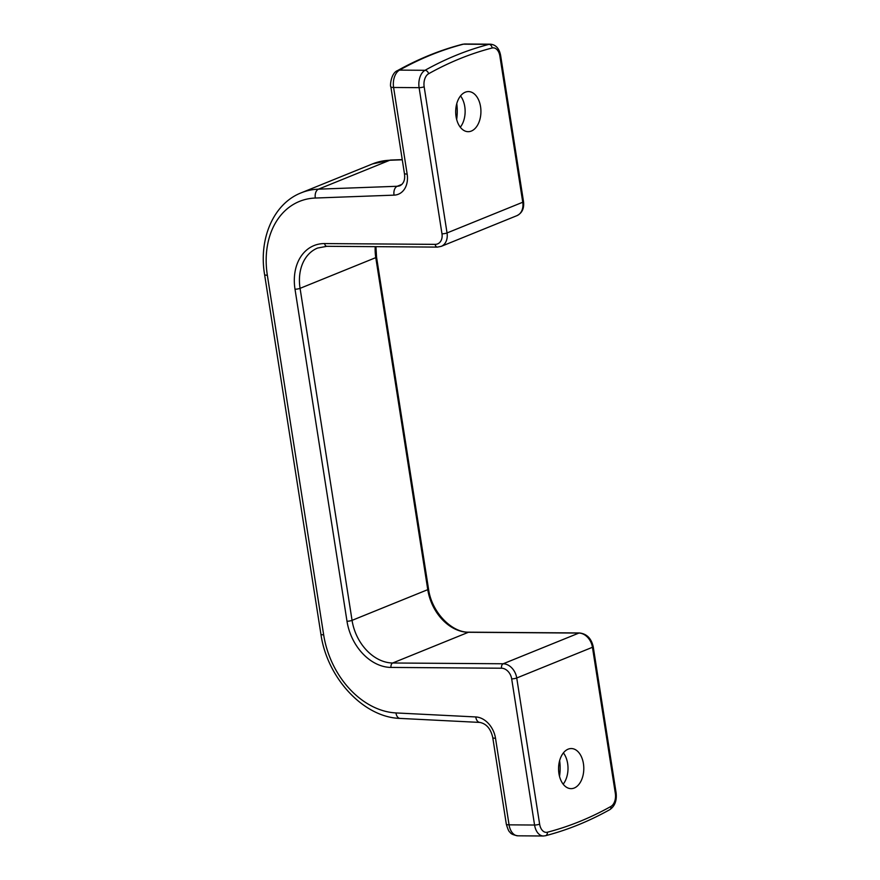 <?xml version="1.0" encoding="UTF-8"?>
<svg xmlns="http://www.w3.org/2000/svg" width="880" height="880" viewBox="0 0 880 880"><rect width="100%" height="100%" fill="white"/><g stroke="black" fill="none" stroke-linecap="round" stroke-linejoin="round"><path stroke-width="1.32" d="M456.764 103.653A36.454 22.946 -89.6 0 1 456.654 119.438M460.295 127.215A20.053 12.617 90.4 0 0 460.526 95.931M471.35 131.054A20.053 12.617 90.4 0 0 480.843 109.164A20.053 12.617 90.4 0 0 468.446 91.575A20.053 12.617 90.4 0 0 465.267 92.202A20.053 12.617 90.4 0 0 455.774 114.081A20.053 12.617 90.4 0 0 468.16 131.681A20.053 12.617 90.4 0 0 471.35 131.054M559.526 776.402A36.454 22.946 90.4 0 0 559.647 760.617M563.398 752.895A20.053 12.617 -89.6 0 1 563.178 784.179M574.233 788.029A20.053 12.617 -89.6 0 1 571.043 788.645A20.053 12.617 -89.6 0 1 558.646 771.056A20.053 12.617 -89.6 0 1 568.139 749.166A20.053 12.617 -89.6 0 1 571.329 748.55A20.053 12.617 -89.6 0 1 583.715 766.139A20.053 12.617 -89.6 0 1 574.233 788.029M375.947 246.664L376.541 257.048A3.641 0.715 -8.9 0 1 375.782 257.631L427.768 589.655A43.747 32.901 -112.1 0 0 468.402 632.28L578.897 633.072A14.586 10.967 67.9 0 1 592.449 647.284L615.34 793.441A10.934 6.886 -89.6 0 1 610.896 806.465A588.797 370.535 -89.6 0 1 547.371 832.227A10.934 6.886 -89.6 0 1 539.627 824.142L516.736 677.985A14.586 10.967 -112.1 0 0 503.195 663.773L392.7 662.992A43.747 32.901 67.9 0 1 352.055 620.356L300.069 288.343A3.641 0.715 171.1 0 1 295.009 289.223A47.399 35.64 67.9 0 1 324.643 243.573A3.641 2.299 -89.6 0 0 326.854 246.312L317.625 248.039A43.747 32.901 -112.1 0 0 300.069 288.343L375.782 257.631A43.747 32.901 67.9 0 1 375.221 246.664M499.873 56.078A10.934 6.886 90.4 0 0 492.129 47.993A588.797 370.535 90.4 0 0 428.593 73.755A10.934 6.886 90.4 0 0 424.16 86.779L447.04 232.947L522.753 202.235A3.641 0.715 -8.9 0 0 523.523 201.652C524.293 208.428 522.082 213.103 516.901 215.666A14.586 10.967 -112.1 0 0 522.753 202.235L499.873 56.078A3.641 0.715 -8.9 0 0 500.632 55.495L523.523 201.652M492.129 47.993A3.641 2.794 -104.5 0 0 488.939 44.374A14.586 9.174 -89.6 0 1 490.457 44.187C495.902 44.748 499.29 48.51 500.632 55.495M428.593 73.755A3.641 2.673 -119.2 0 0 425.018 70.301A592.438 372.834 -89.6 0 1 488.939 44.374L463.441 44.187A592.438 372.834 90.4 0 0 399.509 70.114A14.586 9.174 90.4 0 0 393.602 87.483L407.154 174.086A21.879 16.456 67.9 0 1 394.064 195.14L315.348 198.033A80.212 60.324 -112.1 0 0 267.344 275.253A7.293 1.43 -8.9 0 1 264.594 274.582L320.914 634.172A7.293 1.43 -8.9 0 0 323.664 634.843L267.344 275.253M424.16 86.779A3.641 0.715 171.1 0 1 419.1 87.659A14.586 9.174 -89.6 0 1 425.018 70.301L399.509 70.114A7.293 5.335 60.8 0 0 397.452 70.631C390.852 73.117 389.829 86.702 390.852 86.801A7.293 1.43 -8.9 0 0 393.602 87.483L419.1 87.659L441.98 233.827A3.641 0.715 171.1 0 0 447.04 232.947A14.586 10.967 67.9 0 1 441.188 246.378L437.349 247.104A3.641 2.299 -89.6 0 1 435.149 244.365A10.934 8.228 -112.1 0 0 441.98 233.827M324.643 243.573L435.149 244.365M402.281 159.797L389.752 160.259A87.494 65.802 -112.1 0 0 372.504 163.911L301.246 192.808A87.494 65.802 67.9 0 1 318.494 189.156A7.293 4.631 87.9 0 0 315.348 198.033M372.504 163.911L390.786 160.039A7.293 4.631 -92.1 0 0 389.752 160.259L318.494 189.156L397.221 186.274A7.293 4.631 87.9 0 0 394.064 195.14M390.852 86.801L404.404 173.404A7.293 1.43 -8.9 0 0 407.154 174.086M402.017 184.327L397.221 186.274A14.586 10.967 -112.1 0 0 400.092 185.669C403.887 183.458 405.328 179.366 404.404 173.404M397.452 70.631C418.561 58.839 440.176 50.072 462.319 44.33A7.293 5.588 75.5 0 1 463.441 44.187A14.586 9.174 90.4 0 1 464.959 44L490.457 44.187M428.538 589.072C431.596 612.161 451.759 632.819 468.985 632.17A3.641 2.299 -89.6 0 0 468.402 632.28L392.7 662.992A3.641 2.299 90.4 0 0 391.017 667.425A47.399 35.64 -112.1 0 1 346.995 621.247A3.641 0.715 171.1 0 0 352.055 620.356L427.768 589.655A3.641 0.715 -8.9 0 0 428.538 589.072L376.541 257.048M391.017 667.425L501.523 668.217A3.641 2.299 90.4 0 1 503.195 663.773L578.897 633.072A3.641 2.299 -89.6 0 1 579.48 632.962L468.985 632.17M501.523 668.217A10.934 8.228 67.9 0 1 511.676 678.865A3.641 0.715 171.1 0 0 516.736 677.985L592.449 647.284A3.641 0.715 -8.9 0 0 593.219 646.701C591.327 638.385 586.74 633.809 579.48 632.962M615.34 793.441A3.641 0.715 -8.9 0 0 616.11 792.858L593.219 646.701M610.896 806.465A3.641 2.673 60.8 0 1 609.84 809.633C614.878 806.124 616.968 800.536 616.11 792.858M547.371 832.227A3.641 2.794 75.5 0 1 545.446 835.736C567.402 830.038 588.874 821.337 609.84 809.633M539.627 824.142A3.641 0.715 171.1 0 1 534.567 825.033A14.586 9.174 90.4 0 0 543.367 836L545.446 835.736M511.676 678.865L534.567 825.033L509.069 824.846L495.506 738.243A21.879 16.456 -112.1 0 0 475.783 716.947L395.978 712.932A80.212 60.324 67.9 0 1 323.664 634.843M346.995 621.247L295.009 289.223M320.914 634.172C326.975 677.721 363.396 717.42 400.059 718.41A7.293 4.532 -87.1 0 1 395.978 712.932M400.059 718.41L479.864 722.425A7.293 4.532 -87.1 0 1 475.783 716.947M479.864 722.425C486.475 723.778 490.776 728.827 492.756 737.572A7.293 1.43 -8.9 0 0 495.506 738.243M492.756 737.572L506.319 824.164A7.293 1.43 -8.9 0 0 509.069 824.846A14.586 9.174 -89.6 0 0 517.869 835.813L543.367 836M326.854 246.312L437.349 247.104M516.901 215.666L441.188 246.378M301.246 192.808C273.537 203.544 258.5 238.7 264.594 274.582M462.319 44.33L464.959 44M390.786 160.039L402.248 159.621M506.319 824.164C507.793 829.224 509.025 831.908 510.015 832.216C510.719 833.822 513.337 835.021 517.869 835.813"/></g></svg>
